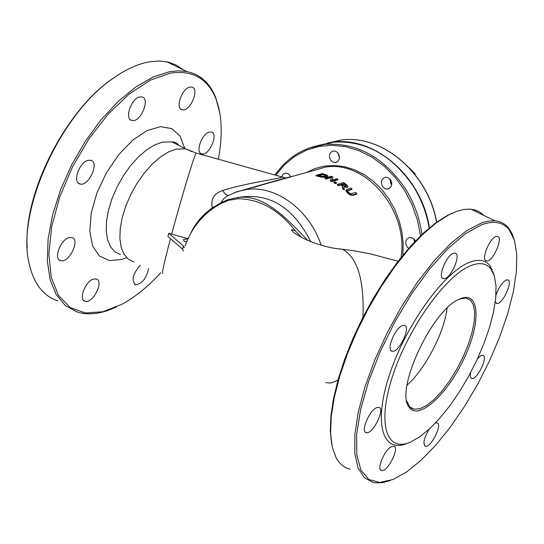 <?xml version="1.0" encoding="UTF-8"?>
<svg xmlns="http://www.w3.org/2000/svg" width="544" height="544" viewBox="0 0 544 544"><rect width="100%" height="100%" fill="white"/><g stroke="black" fill="none" stroke-linecap="round" stroke-linejoin="round"><path stroke-width="0.82" d="M243.42 190.012C269.266 182.777 296.283 174.678 288.136 177.704M356.918 193.644L355.824 192.528L350.533 193.718L348.486 192.372L347.466 190.59L351.995 188.958L350.86 187.986L346.127 189.768L347.806 192.59L350.581 194.568L353.192 194.806L356.918 193.644L356.755 194.194L353.029 195.364L350.418 195.126L347.643 193.134L345.95 190.93L346.072 189.972M351.995 188.958L351.832 189.489L347.426 190.964M331.412 177.507L326.203 179.037L325.026 178.568L325.176 178.051L326.352 178.52L331.582 176.984L330.494 180.384L331.867 181.084L337.912 179.296L336.77 178.711L331.99 180.125L333.023 176.997L331.242 176.276L325.176 178.051M333.023 176.997L332.01 180.118M337.912 179.296L337.756 179.812L331.718 181.601L330.337 180.9L330.494 180.384M327.733 176.419L326.686 177.174L322.177 177.249L315.982 175.862L316.139 175.331L322.334 176.725L326.842 176.65L327.828 176.093L327.454 175.25L322.232 173.577L316.139 175.331M344.284 189.346L344.128 189.883L342.638 188.68L342.271 185.885L340.925 184.953L338.524 185.674L337.334 184.885L337.491 184.368L338.674 185.15L341.081 184.43L342.428 185.361L342.795 188.149L344.284 189.346L343.815 186.136L347.385 186.98L347.874 186.64L347.711 185.817L345.8 184.096L343.516 182.56L337.491 184.368M347.759 187.041L347.228 187.51L343.924 186.796M336.423 183.246L335.267 183.593L333.812 182.743L333.962 182.226L335.417 183.076L336.58 182.73L336.423 183.246M307.924 240.482C287.497 219.538 265.044 194.262 238.299 197.404L237.864 198.737C259.597 198.961 278.746 209.664 295.31 230.84L301.553 237.442M310.787 241.672C293.189 207.067 269.028 192.311 238.299 197.404L227.984 199.648L222.088 202.225L220.674 203.585L228.902 200.26L237.864 198.737M321.137 245.228C309.461 209.624 275.801 185.069 246.473 189.516L236.375 191.882L226.964 196.146L223.298 199.145L220.966 202.844L212.269 207.862L212.928 208.542M282.506 177.086L282.465 177.072C276.644 179.275 246.31 183.022 222.496 190.543C213.928 193.555 210.521 199.328 212.269 207.862C202.946 214.472 195.82 222.795 190.896 232.852M441.442 285.002L441.252 284.213M184.28 247.785L183.423 245.997L182.566 249.172L183.423 250.961M182.566 249.172L167.906 236.436L168.742 233.288L187.938 238.626M319.151 145.241L333.458 142.12C375.244 136.415 421.852 176.95 429.42 227.834M330.405 159.916L332.636 162.064L335.403 162.608L338.252 160.949L339.279 158.76L339.34 156.176L337.668 152.674L335.682 151.266L333.452 150.933C329.494 152.32 328.481 155.319 330.405 159.916M290.856 176.929L288.606 173.93L285.858 173.04L283.023 174.277L281.69 176.861M415.473 240.972L412.801 238.122L409.312 237.606C405.695 239.258 404.852 242.216 406.762 246.486L408.632 248.445M382.405 186.286L384.411 188.312L386.94 189.088L389.851 188.068L391.258 186.143L391.598 182.308L390.578 179.84L387.668 177.48L385.363 177.249C381.446 178.745 380.46 181.757 382.405 186.286M319.002 145.275L333.166 142.195C365.099 140.168 391.816 154.87 413.331 186.3C421.335 199.131 426.612 213.044 429.162 228.052M277.175 180.812L277.562 180.472M222.496 190.543L225.495 194.364L228.113 195.507M226.964 196.146L227.712 195.724M474.586 210.936L478.462 212.813M490.783 266.839L490.64 267.9M331.677 444.21L330.296 431.249L330.902 415.908L333.52 398.534L338.116 379.556L344.604 359.455L352.818 338.776L362.549 318.084L373.524 297.935L385.444 278.882L397.984 261.426L410.788 246.024L423.524 233.036L435.86 222.761L447.494 215.39L452.268 213.119M160.8 272.728C148.226 286.484 135.3 296.983 122.026 304.225L102.952 311.739L85.34 312.97L70.237 307.578L58.596 295.589L51.272 277.44L48.865 254.028L51.687 226.671L59.69 197.037L72.406 167.049L89.032 138.679L108.44 113.778L129.35 93.881L150.396 80.131L170.292 73.154C192.392 69.884 207.597 78.424 215.914 98.763C222.047 115.056 222.856 135.211 218.334 159.229M139.93 96.941C131.24 98.056 124.025 119.422 131.954 120.462C140.495 122.937 150.824 98.24 141.787 96.927L139.93 96.941M190.026 87.06C181.886 88.094 174.835 108.916 182.301 109.806C190.264 112.057 200.097 88.176 191.658 87.047L190.026 87.06M209.494 132.07C201.851 133.307 194.942 153 201.81 153.904C209.202 156.155 219.076 133.205 211.215 132.029L209.494 132.07M140.352 265.18C132.811 273.782 131.179 280.303 135.463 284.743C141.984 283.954 146.356 278.582 148.58 268.62M93.493 279.079C85.388 281.105 78.261 299.785 85.034 301.206C92.718 304.178 104.462 280.833 96.227 278.956L93.493 279.079M69.129 237.585C60.486 239.462 53.183 259.168 60.561 260.63C68.884 263.69 80.736 239.421 71.862 237.51L69.129 237.585M88.332 160.33C79.417 161.82 72.087 182.682 79.988 183.981C88.699 186.816 99.919 161.962 90.671 160.296L88.332 160.33M168.742 233.288L183.423 245.997M187.891 238.734L183.403 239.652L184.232 241.454L186.701 241.495M350.581 194.568L350.418 195.126M326.352 178.52L326.203 179.037M331.867 181.084L331.718 181.601M322.334 176.725L322.177 177.249M326.033 175.154L326.339 175.739L325.523 176.188L322.238 176.324L318.152 175.426L322.837 174.08L326.033 175.154L325.876 175.671L322.687 174.604L319.056 175.651M322.837 174.08L322.687 174.604M345.175 184.348L346.365 185.416L346.12 186.068L344.678 185.987L341.748 184.226L344.005 183.546L345.175 184.348L345.018 184.872L343.849 184.069L342.23 184.559M344.005 183.546L343.849 184.069M346.249 186.021L345.018 184.872M346.365 185.416L346.208 185.946M338.674 185.15L338.524 185.674M341.081 184.43L340.925 184.953M342.428 185.361L342.271 185.885M342.795 188.149L342.638 188.68M335.417 183.076L335.267 183.593M336.58 182.73L335.124 181.88L333.962 182.226M414.358 239.346L414.712 241.774M338.422 153.694L339.436 157.345M390.177 179.296L391.721 184.232M338.157 153.286L339.415 157.835M290.53 176.195L290.639 176.99M414.106 239.081L414.48 242.019M389.939 179.024L390.932 183.614L391.68 184.6M453.274 253.348C445.924 255.653 437.172 278.65 443.625 278.644C450.384 280.044 462.128 253.239 454.811 253.082L453.274 253.348M495.917 236.545C489.083 238.68 480.563 261.018 486.594 260.936C492.857 262.188 504.05 236.375 497.264 236.314L495.917 236.545M495.292 301.764L496.883 303.498C502.649 304.783 513.726 279.997 507.443 279.847L506.029 280.119C501.915 282.656 498.549 287.715 495.938 295.304M470.499 372.817L470.37 376.788L471.022 378.066L471.832 378.461C477.353 379.916 488.736 355.599 482.684 355.259L481.018 355.626L477.537 358.612M429.304 429.06C423.892 438.192 422.606 443.938 425.449 446.298C431.052 447.984 443.074 423.368 436.914 422.817L435.404 423.048M391.422 446.692C384.424 449.949 376.135 470.084 381.589 470.519C387.6 472.403 400.296 446.869 393.706 446.168L391.422 446.692M376.394 407.796C368.934 410.972 360.339 432.249 366.323 432.664C372.885 434.574 385.839 408 378.678 407.32L376.394 407.796M402.234 325.679C394.611 328.447 385.825 350.968 392.265 351.186C399.167 352.879 411.679 325.754 404.185 325.319L402.234 325.679M407.395 443.231C382.568 454.138 373.034 423.436 389.694 374.041C406.014 324.782 444.149 272.061 469.316 262.405C478.557 258.788 485.479 259.93 490.076 265.846L494.299 275.733M470.689 265.683C479.706 262.126 486.452 263.214 490.933 268.96L494.428 276.155L496.026 285.994L495.713 298.085L493.53 311.984L489.593 327.223L484.031 343.291L477.047 359.679L468.853 375.877L459.714 391.374L449.908 405.668L439.742 418.302L429.542 428.835L419.648 436.88L410.394 442.116C386.097 452.968 376.761 423.089 392.999 374.877C408.904 326.794 446.121 275.21 470.689 265.683M406.769 400.969L409.591 406.694L411.488 408.279L413.732 409.197L419.995 408.755L426.782 405.368L434.228 399.357L441.946 391.061L449.548 380.916L456.674 369.444L462.985 357.197L468.16 344.774L471.954 332.772L474.178 321.79L474.688 312.378L473.45 305.028L470.492 300.152L465.936 298.051L459.789 298.955M459.938 298.894C479.896 289.959 481.331 322.497 464.046 358.571C447.256 394.74 417.976 421.355 409 407.034C394.774 390.361 432.079 309.951 459.075 299.288L459.938 298.894M481.467 224.822L465.603 233.56L448.086 248.397L429.787 268.75L411.706 293.658L394.862 321.803L380.208 351.628L368.574 381.46L360.597 409.618L356.64 434.581L356.816 455.097L360.978 470.227L368.771 479.42L379.664 482.474L393.033 479.488L406.518 472.015L420.906 460.421L435.696 445.23L450.405 427.013L464.556 406.422L477.727 384.125L489.525 360.822L499.582 337.232L507.586 314.078L513.264 292.087L516.392 271.98L516.8 254.456L514.4 240.19L509.177 229.786C502.969 222.054 493.734 220.402 481.467 224.822M390.232 480.542L382.507 482.644L375.496 482.861L373.334 482.501L364.364 477.754L358.074 468.01L354.817 453.478L354.844 434.615L358.251 412.121L364.97 386.893L374.748 360.046L387.172 332.785L401.683 306.367L417.608 281.982L434.207 260.712L450.724 243.44L466.46 230.799L481.882 222.775L488.24 221.116L494.952 220.803C500.616 221.333 505.213 223.808 508.735 228.235L512.142 233.832L514.59 240.822M400.656 445.196L401.567 444.326M491.885 270.334L492.068 269.096M484.01 215.499L479.951 212.167L475.232 210.025L470.064 209.12L464.141 209.42L456.552 211.378L448.841 214.805L436.064 223.013L422.484 234.668L408.49 249.485L394.509 267.084L380.99 286.953L368.37 308.468L357.068 330.963L347.446 353.702L339.803 375.952L334.37 397.011L331.276 416.242L330.582 433.072L332.248 447.059L336.158 457.864C339.612 464.073 344.332 467.874 350.316 469.248M177.113 143.541L177.058 144.493M174.107 142.025L174.08 142.984M121.434 72.889L113.002 78.343C65.498 110.14 22.984 194.018 27.261 247.867M176.943 66.735L171.911 64.294M57.875 300.893C43.384 296.099 33.837 283.812 29.254 264.024C15.762 212.031 60.54 113.111 113.846 77.846C126.344 69.115 138.203 63.77 149.43 61.798L159.65 61.016L168.13 62.098L175.834 64.824L183.688 69.999M219.83 113.125L215.696 97.553C209.936 83.103 200.321 74.426 186.85 71.529L178.588 70.795L169.68 71.665L153.197 76.962L135.776 86.986L118.13 101.456L101.028 119.83L85.238 141.379L71.495 165.158L60.425 190.114L52.523 215.111L48.103 239.04L47.321 260.855L50.116 279.664L56.284 294.766L65.464 305.646L77.194 312.018C86.36 314.826 96.56 314.323 107.794 310.515L116.423 307.013M276.502 181.002L274.55 181.274M269.702 182.532L254.028 187.374M415.188 241.278L415.018 240.183M414.623 239.646L414.916 241.563M338.688 154.17L339.415 156.801M391.721 183.151L390.796 180.186M390.429 179.622L391.741 183.824M415.14 174.658L415.126 173.76L409.489 168.035M414.569 173.937L415.126 173.76M311.29 171.142L325.353 167.151C365.561 159.841 408.734 210.324 401.064 257.502M311.304 171.136L234.41 192.59M362.964 317.261C364.317 280.058 357.476 257.387 342.441 249.24L336.219 248.581M325.774 382.548L329.195 383.03L331.806 382.779L337.946 380.154M327.508 143.018L341.564 139.971C382.35 134.456 427.89 172.863 436.567 222.251M421.947 234.518C419.689 218.09 414.195 202.858 405.477 188.829C383.846 157.175 357.007 142.358 324.952 144.371L308.686 148.179M275.76 175.209L284.458 164.825L294.719 156.414L306.299 150.226L318.886 146.465L332.139 145.262L345.698 146.69L359.176 150.742L372.178 157.332L384.316 166.294L395.216 177.385L404.552 190.291L412.026 204.626L417.411 219.973L420.546 235.865M402.866 255.272L403.206 243.603L401.907 231.798L398.997 220.164L394.556 209.018L388.702 198.648L381.589 189.326L373.408 181.295L364.398 174.76L354.776 169.878L344.808 166.756L334.75 165.464L324.856 166.022L315.377 168.388L306.537 172.489M170.469 238.666C164.125 262.84 161.554 274.38 162.758 273.285M196.527 153.156L196.132 153.048C194.269 155.251 181.261 198.254 171.686 234.117M184.776 148.417L180.118 136.136L171.829 128.622L160.521 126.65L147.098 130.553L132.729 140.141L118.721 154.652L106.393 172.795L96.934 192.889L91.236 213.024L89.794 231.316L92.67 246.099L99.511 256.122L109.609 260.63L122.006 259.4L126.262 257.829M120.496 254.66L114.9 251.831L110.534 246.86L107.603 239.911L106.243 231.248L106.536 221.197L108.48 210.181L112.016 198.648L117.001 187.095L123.216 176.011L130.39 165.872L138.23 157.1L146.384 150.049L154.523 145.003L162.302 142.134L171.952 141.902L179.214 145.588M191.808 151.667L185.633 148.852L176.045 149.131L168.307 152.048L160.194 157.155L152.055 164.261L144.228 173.087L137.04 183.287L130.812 194.419L125.807 206.02L122.23 217.586L120.238 228.63L119.891 238.694L121.196 247.364L124.073 254.3L128.384 259.25L133.926 262.052M353.192 194.806L353.029 195.364M347.806 192.59L347.643 193.134M348.262 190.108L348.099 190.645M346.113 190.393L345.95 190.93M326.842 176.65L326.686 177.174M318.403 175.868L318.247 176.399M323.83 174.325L323.673 174.848M347.385 186.98L347.228 187.51M447.114 308.115C444.346 332.398 425.388 368.907 407.048 385.145M398.113 261.249L370.151 253.803L354.226 250.825L342.441 249.24C331.704 248.54 319.614 245.364 306.163 239.7C295.691 234.362 290.904 230.962 291.795 229.507L295.331 230.86L301.587 237.456M220.687 203.578L222.673 202.572M216.158 206.353L216.532 206.101M333.458 142.12L341.564 139.971C382.48 134.436 428.019 172.808 436.696 222.156M333.166 142.195L324.952 144.371C304.11 147.016 287.477 157.223 275.06 175.012M178.84 145.398C177.528 143.262 175.229 142.1 171.952 141.902L185.633 148.852L196.132 153.048L285.532 177.956L243.413 189.999M227.004 196.126L227.895 195.622M222.686 202.572C204.734 211.929 192.195 226.365 185.076 245.861M327.828 176.093L327.678 176.61M347.874 186.64L347.718 187.17M335.403 162.608L336.573 162.282M387.79 189.026L388.906 188.666M443.625 278.644L442.367 278.011M486.594 260.936L485.466 260.372M493.564 272.918L493.156 272.714M496.883 303.498L495.91 303.001M471.832 378.461L470.961 377.998M425.449 446.298L424.592 445.828M381.589 470.519L380.664 469.989M366.323 432.664L365.242 432.052M392.265 351.186L391.02 350.526M490.933 268.96L490.076 265.846M414.222 409.299L409.707 406.824M408.632 405.43L409 407.034M509.177 229.786L508.735 228.235M494.952 220.803L470.988 209.195M447.494 215.39L448.841 214.805M131.954 120.462L130.308 119.626M182.301 109.806L180.805 109.065M201.81 153.904L200.518 153.252M135.463 284.743L134.334 284.111M85.034 301.206L83.817 300.512M60.561 260.63L59.146 259.835M79.988 183.981L78.37 183.117M113.002 78.343L113.846 77.846M186.85 71.529L166.77 61.798M215.914 98.763L215.696 97.553"/></g></svg>
